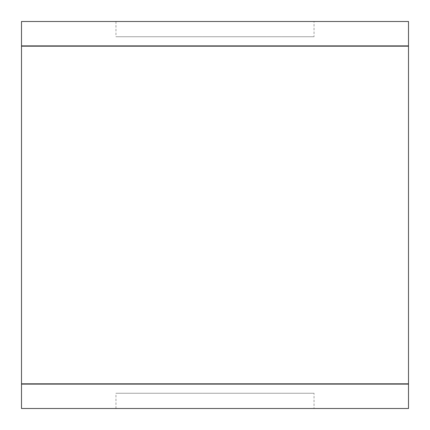 <?xml version="1.0" encoding="UTF-8"?>
<svg xmlns="http://www.w3.org/2000/svg" width="430" height="430" viewBox="0 0 430 430"><rect width="100%" height="100%" fill="white"/><g stroke="black" fill="none" stroke-linecap="round" stroke-linejoin="round"><path stroke-width="0.32" stroke-dasharray="2.15 1.61" d="M21.5 21.5L408.5 21.5M314.034 21.5L115.966 21.5L314.034 21.5L314.034 36.738L115.966 36.738L314.034 36.738M21.5 45.876L408.5 45.876M115.966 21.5L115.966 36.738M21.5 408.5L408.5 408.5M314.034 408.5L115.966 408.5L314.034 408.5L314.034 393.262L115.966 393.262L314.034 393.262M408.5 384.124L21.5 384.124M115.966 408.5L115.966 393.262M408.5 46.182L21.5 46.182M21.5 383.818L408.5 383.818"/><path stroke-width="0.64" d="M408.5 21.5L21.5 21.5L21.5 45.876L408.5 45.876L408.5 21.5M408.5 408.5L21.5 408.5L21.5 384.124L408.5 384.124L408.5 408.5M21.5 46.182L21.5 383.818L408.5 383.818L408.5 46.182L21.5 46.182"/></g></svg>
